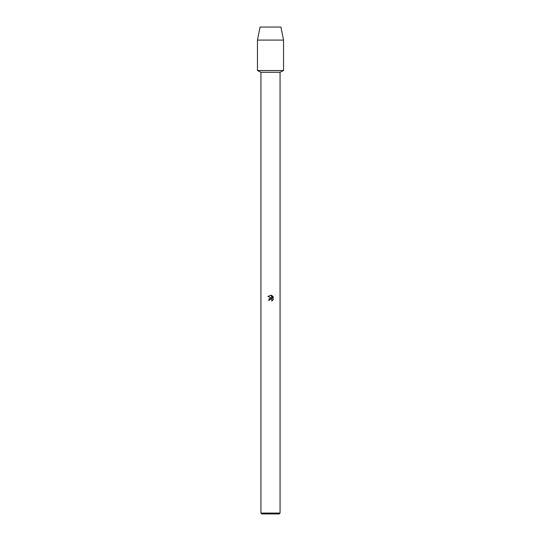 <?xml version="1.0" encoding="UTF-8"?>
<svg xmlns="http://www.w3.org/2000/svg" width="541" height="541" viewBox="0 0 541 541"><rect width="100%" height="100%" fill="white"/><g stroke="black" fill="none" stroke-linecap="round" stroke-linejoin="round"><path stroke-width="0.81" d="M280.935 27.05L260.065 27.05L280.935 27.05L283.545 40.095L283.545 70.526L270.5 70.526L283.545 70.526L280.062 72.278L280.062 513.078L260.938 513.078L261.803 513.95L279.197 513.95L280.062 513.078M260.938 513.078L260.938 72.278L280.062 72.278M270.5 298.977L271.771 299.342L272.028 300.931L272.069 299.788L270.798 298.943L269.567 299.7L269.425 300.323L268.519 300.323L270.5 298.064L271.596 298.192L267.944 296.394L271.055 295.197L272.17 298.409L272.17 295.656M271.643 295.372L273.32 297.05L271.643 295.372M273.056 296.549L273.056 299.944M273.32 299.444L271.643 301.127L273.32 299.444M269.425 300.323L269.519 299.822M271.596 298.192L268.978 298.943M269.567 299.7L270.162 299.099M271.055 295.197L267.944 296.394M260.065 27.05L257.455 40.095L257.455 70.526L270.5 70.526L257.455 70.526L260.938 72.278M257.455 40.095L283.545 40.095"/></g></svg>
